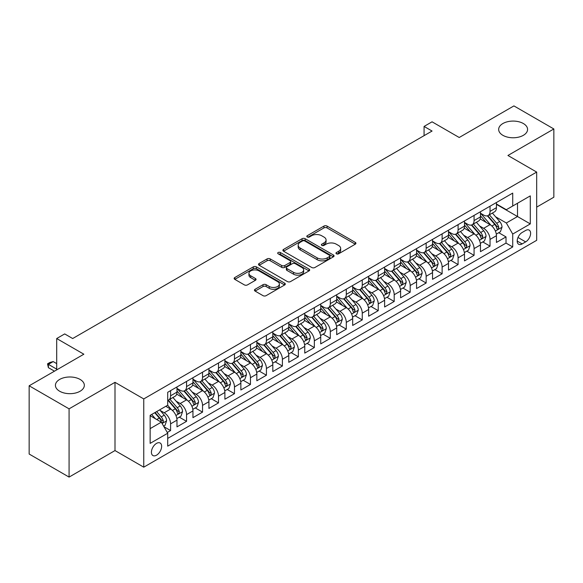 <?xml version="1.0" encoding="UTF-8"?>
<svg xmlns="http://www.w3.org/2000/svg" width="583" height="583" viewBox="0 0 583 583"><rect width="100%" height="100%" fill="white"/><g stroke="black" fill="none" stroke-linecap="round" stroke-linejoin="round"><path stroke-width="0.87" d="M336.427 253.809A1.552 0.896 0 0 0 338.621 253.809L355.28 244.19A2.215 1.283 0 0 0 355.929 243.286A2.215 1.283 0 0 0 355.28 242.382L327.063 226.087A2.215 1.283 0 0 0 323.922 226.087L307.27 235.707A1.552 0.896 0 0 0 306.811 236.341A1.552 0.896 0 0 0 307.27 236.975A1.552 0.896 0 0 0 309.464 236.975L311.621 235.729A7.098 4.096 0 0 1 321.648 235.729L324.002 237.084A7.098 4.096 0 0 1 326.079 239.985A7.098 4.096 0 0 1 324.002 242.878L321.845 244.124A1.552 0.896 0 0 0 321.393 244.758A1.552 0.896 0 0 0 321.845 245.392A1.552 0.896 0 0 0 324.039 245.392L326.196 244.146A7.098 4.096 0 0 1 336.231 244.146L338.585 245.501A7.098 4.096 0 0 1 340.661 248.402A7.098 4.096 0 0 1 338.585 251.295L336.427 252.541A1.552 0.896 0 0 0 335.976 253.175A1.552 0.896 0 0 0 336.427 253.809L336.427 252.541M80.104 379.431A14.458 8.344 0 0 0 64.349 377.616A14.458 8.344 0 0 0 55.421 385.334A14.458 8.344 0 0 0 59.655 391.229A14.458 8.344 0 0 0 75.411 393.044A14.458 8.344 0 0 0 84.338 385.334A14.458 8.344 0 0 0 80.104 379.431M523.345 123.523A14.458 8.344 0 0 0 507.589 121.716A14.458 8.344 0 0 0 498.662 129.426A14.458 8.344 0 0 0 502.896 135.329A14.458 8.344 0 0 0 518.651 137.136A14.458 8.344 0 0 0 527.579 129.426A14.458 8.344 0 0 0 523.345 123.523M156.528 455.185A7.229 4.176 120 0 0 161.251 448.815A7.229 4.176 120 0 0 160.143 443.022A7.229 4.176 120 0 0 156.528 443.379A7.229 4.176 120 0 0 151.806 449.748A7.229 4.176 120 0 0 152.921 455.542A7.229 4.176 120 0 0 156.528 455.185M255.099 289.27A2.215 1.283 0 0 0 254.45 290.174A2.215 1.283 0 0 0 255.099 291.077L263.013 295.654A2.215 1.283 0 0 0 266.154 295.654L284.65 284.97A2.215 1.283 0 0 0 285.298 284.067A2.215 1.283 0 0 0 284.65 283.163L256.433 266.868A2.215 1.283 0 0 0 253.292 266.868L234.796 277.544A2.215 1.283 0 0 0 234.147 278.455A2.215 1.283 0 0 0 234.796 279.359L244.357 284.883A2.215 1.283 0 0 0 247.491 284.883L255.412 280.306A2.215 1.283 0 0 0 256.061 279.403A2.215 1.283 0 0 0 255.412 278.499L250.668 275.759A5.932 3.425 0 0 1 248.934 273.34A5.932 3.425 0 0 1 252.592 270.177A5.932 3.425 0 0 1 259.056 270.92L277.632 281.64A5.932 3.425 0 0 1 279.374 284.067A5.932 3.425 0 0 1 275.708 287.23A5.932 3.425 0 0 1 269.244 286.486L266.154 284.701A2.215 1.283 0 0 0 263.013 284.701L255.099 289.27L255.099 291.077M536.681 207.125L553.85 197.207L553.85 128.967L513.922 105.909L459.215 137.501L432.061 121.818L424.074 126.431L432.061 131.044L72.678 338.534L64.691 333.921L56.704 338.534L56.704 369.884M69.078 408.843L69.078 477.091L115.004 450.572L115.004 382.331L69.078 408.843L29.15 385.793L83.857 354.209L56.704 338.534M115.004 382.331L143.753 398.932L536.681 172.08L536.681 240.32L143.753 467.172L143.753 398.932M553.85 128.967L507.931 155.479L536.681 172.08M311.774 267.502A2.215 1.283 0 0 0 314.907 267.502L333.41 256.819A2.215 1.283 0 0 0 334.059 255.915A2.215 1.283 0 0 0 333.41 255.011L305.186 238.717A2.215 1.283 0 0 0 302.052 238.717L283.557 249.4A2.215 1.283 0 0 0 282.901 250.304A2.215 1.283 0 0 0 283.557 251.207L311.774 267.502M278.761 254.144A1.552 0.896 0 0 1 280.343 254.363L280.343 252.519L309.034 269.084A2.215 1.283 0 0 1 309.682 269.987A2.215 1.283 0 0 1 309.034 270.898L290.531 281.574A2.215 1.283 0 0 1 287.397 281.574L259.173 265.28L259.173 263.472A2.215 1.283 0 0 0 258.524 264.376A2.215 1.283 0 0 0 259.173 265.28M259.173 263.472L267.094 258.903A2.215 1.283 0 0 1 270.228 258.903L281.669 265.505A2.215 1.283 0 0 0 284.81 265.505L290.057 262.474A2.215 1.283 0 0 0 290.706 261.57A2.215 1.283 0 0 0 290.057 260.667L278.142 253.787A1.552 0.896 0 0 1 277.69 253.153A1.552 0.896 0 0 1 278.645 252.322A1.552 0.896 0 0 1 280.343 252.519M69.078 477.091L29.15 454.033L29.15 385.793M167.27 432.477L170.586 430.56L163.961 426.734M160.187 410.447L164.202 412.764A9.037 5.218 60 0 1 170.586 423.834L176.977 420.146L176.977 426.873L186.56 421.341L179.294 417.144M176.161 401.228L180.169 403.545A9.037 5.218 60 0 1 186.56 414.608L192.951 410.92L192.951 417.654L202.534 412.123L195.269 407.925M192.135 392.009L196.143 394.319A9.037 5.218 60 0 1 202.534 405.389L208.918 401.702L208.918 408.428L218.508 402.897L211.235 398.699M208.109 382.783L212.117 385.101A9.037 5.218 60 0 1 218.508 396.163L224.892 392.476L224.892 399.209L234.475 393.678L227.21 389.48M224.076 373.565L228.091 375.882A9.037 5.218 60 0 1 234.475 386.944L240.866 383.257L240.866 389.991L250.45 384.452L243.184 380.262M240.05 364.339L244.058 366.656A9.037 5.218 60 0 1 250.45 377.726L256.841 374.031L256.841 380.765L266.424 375.233L259.158 371.036M256.024 355.12L260.033 357.437A9.037 5.218 60 0 1 266.424 368.5L272.815 364.812L272.815 371.546L282.398 366.015L275.125 361.817M271.999 345.901L276.007 348.211A9.037 5.218 60 0 1 282.398 359.281L288.782 355.594L288.782 362.32L298.365 356.789L291.099 352.591M287.966 336.675L291.981 338.993A9.037 5.218 60 0 1 298.365 350.055L304.756 346.368L304.756 353.101L314.339 347.57L307.073 343.372M303.94 327.457L307.955 329.767A9.037 5.218 60 0 1 314.339 340.836L320.73 337.149L320.73 343.883L330.313 338.344L323.048 334.154M319.914 318.231L323.922 320.548A9.037 5.218 60 0 1 330.313 331.618L336.704 327.923L336.704 334.657L346.287 329.125L339.022 324.928M335.888 309.012L339.896 311.329A9.037 5.218 60 0 1 346.287 322.392L352.679 318.704L352.679 325.438L362.262 319.907L354.989 315.709M351.862 299.793L355.87 302.103A9.037 5.218 60 0 1 362.262 313.173L368.645 309.486L368.645 316.212L378.229 310.681L370.963 306.483M367.829 290.567L371.845 292.885A9.037 5.218 60 0 1 378.229 303.947L384.62 300.26L384.62 306.993L394.203 301.462L386.937 297.264M383.803 281.349L387.812 283.659A9.037 5.218 60 0 1 394.203 294.728L400.594 291.041L400.594 297.775L410.177 292.236L402.911 288.046M399.778 272.123L403.786 274.44A9.037 5.218 60 0 1 410.177 285.51L416.568 281.815L416.568 288.549L426.151 283.017L418.878 278.82M415.752 262.904L419.76 265.221A9.037 5.218 60 0 1 426.151 276.284L432.535 272.596L432.535 279.33L442.118 273.791L434.852 269.601M431.719 253.678L435.734 255.995A9.037 5.218 60 0 1 442.118 267.065L448.509 263.378L448.509 270.104L458.092 264.573L450.827 260.375M447.693 244.459L451.708 246.777A9.037 5.218 60 0 1 458.092 257.839L464.483 254.152L464.483 260.885L474.066 255.354L466.801 251.156M463.667 235.24L467.675 237.551A9.037 5.218 60 0 1 474.066 248.62L480.458 244.933L480.458 251.659L490.041 246.128L490.041 239.394A9.037 5.218 -120 0 0 483.65 228.332L479.641 226.015M482.775 241.93L490.041 246.128M176.977 420.146A9.037 5.218 -120 0 0 170.586 409.077L165.798 406.307M192.951 410.92A9.037 5.218 -120 0 0 186.56 399.858L176.685 394.152M208.918 401.702A9.037 5.218 -120 0 0 202.534 390.632L192.652 384.933M224.892 392.476A9.037 5.218 -120 0 0 218.508 381.413L208.627 375.707M240.866 383.257A9.037 5.218 -120 0 0 234.475 372.187L224.601 366.488M256.841 374.031A9.037 5.218 -120 0 0 250.45 362.969L240.575 357.262M272.815 364.812A9.037 5.218 -120 0 0 266.424 353.75L256.542 348.044M288.782 355.594A9.037 5.218 -120 0 0 282.398 344.524L272.516 338.825M304.756 346.368A9.037 5.218 -120 0 0 298.365 335.305L288.49 329.599M320.73 337.149A9.037 5.218 -120 0 0 314.339 326.079L304.464 320.38M336.704 327.923A9.037 5.218 -120 0 0 330.313 316.861L320.439 311.154M352.679 318.704A9.037 5.218 -120 0 0 346.287 307.635L336.406 301.936M368.645 309.486A9.037 5.218 -120 0 0 362.262 298.416L352.38 292.717M384.62 300.26A9.037 5.218 -120 0 0 378.229 289.197L368.354 283.491M400.594 291.041A9.037 5.218 -120 0 0 394.203 279.971L384.328 274.272M416.568 281.815A9.037 5.218 -120 0 0 410.177 270.752L400.295 265.046M432.535 272.596A9.037 5.218 -120 0 0 426.151 261.527L416.269 255.828M448.509 263.378A9.037 5.218 -120 0 0 442.118 252.308L432.243 246.602M464.483 254.152A9.037 5.218 -120 0 0 458.092 243.089L448.218 237.383M480.458 244.933A9.037 5.218 -120 0 0 474.066 233.863L464.192 228.164M525.662 230.453L522.142 232.479A7.003 4.045 120 0 0 517.573 238.651A7.003 4.045 120 0 0 518.644 244.262A7.003 4.045 120 0 0 522.142 243.92L525.662 241.887A7.003 4.045 120 0 0 530.231 235.714A7.003 4.045 120 0 0 529.16 230.103A7.003 4.045 120 0 0 525.662 230.453M150.144 428.629L161.323 422.172L167.715 433.235L167.715 446.148L512.719 246.959L512.719 234.053L506.328 222.983L495.616 216.796M167.715 433.235L150.144 443.379L150.144 415.344L167.715 405.207L167.715 392.293L512.719 193.104L512.719 206.018L530.29 195.873L530.29 223.908L512.719 234.053M176.977 388.416L180.169 390.267A9.037 5.218 60 0 0 184.687 390.712L191.078 387.025A9.037 5.218 -120 0 0 192.951 382.885L192.951 377.726M192.951 379.198L196.143 381.042A9.037 5.218 60 0 0 200.661 381.493L207.052 377.799A9.037 5.218 -120 0 0 208.918 373.667L208.918 368.5M208.918 369.979L212.117 371.823A9.037 5.218 60 0 0 216.636 372.267L223.019 368.58A9.037 5.218 -120 0 0 224.892 364.441L224.892 359.281M224.892 360.753L228.091 362.597A9.037 5.218 60 0 0 232.61 363.049L238.994 359.361A9.037 5.218 -120 0 0 240.866 355.222L240.866 350.055M240.866 351.534L244.058 353.378A9.037 5.218 60 0 0 248.577 353.823L254.968 350.135A9.037 5.218 -120 0 0 256.841 346.003L256.841 340.836M256.841 342.308L260.033 344.152A9.037 5.218 60 0 0 264.551 344.604L270.942 340.917A9.037 5.218 -120 0 0 272.815 336.777L272.815 331.61M272.815 333.09L276.007 334.934A9.037 5.218 60 0 0 280.525 335.378L286.916 331.691A9.037 5.218 -120 0 0 288.782 327.559L288.782 322.392M288.782 323.871L291.981 325.715A9.037 5.218 60 0 0 296.499 326.159L302.883 322.472A9.037 5.218 -120 0 0 304.756 318.333L304.756 313.173M304.756 314.645L307.955 316.489A9.037 5.218 60 0 0 312.466 316.941L318.857 313.246A9.037 5.218 -120 0 0 320.73 309.114L320.73 303.947M320.73 305.426L323.922 307.27A9.037 5.218 60 0 0 328.44 307.715L334.831 304.027A9.037 5.218 -120 0 0 336.704 299.888L336.704 294.728M336.704 296.2L339.896 298.044A9.037 5.218 60 0 0 344.415 298.496L350.806 294.809A9.037 5.218 -120 0 0 352.679 290.669L352.679 285.502M352.679 286.982L355.87 288.825A9.037 5.218 60 0 0 360.389 289.27L366.78 285.583A9.037 5.218 -120 0 0 368.645 281.451L368.645 276.284M368.645 277.763L371.845 279.607A9.037 5.218 60 0 0 376.363 280.051L382.747 276.364A9.037 5.218 -120 0 0 384.62 272.225L384.62 267.065M384.62 268.537L387.812 270.381A9.037 5.218 60 0 0 392.33 270.833L398.721 267.138A9.037 5.218 -120 0 0 400.594 263.006L400.594 257.839M400.594 259.318L403.786 261.162A9.037 5.218 60 0 0 408.304 261.607L414.695 257.919A9.037 5.218 -120 0 0 416.568 253.78L416.568 248.62M416.568 250.092L419.76 251.936A9.037 5.218 60 0 0 424.278 252.388L430.669 248.701A9.037 5.218 -120 0 0 432.535 244.561L432.535 239.394M432.535 240.874L435.734 242.717A9.037 5.218 60 0 0 440.252 243.162L446.636 239.475A9.037 5.218 -120 0 0 448.509 235.343L448.509 230.176M448.509 231.648L451.708 233.499A9.037 5.218 60 0 0 456.219 233.943L462.61 230.256A9.037 5.218 -120 0 0 464.483 226.117L464.483 220.957M464.483 222.429L467.675 224.273A9.037 5.218 60 0 0 472.194 224.725L478.585 221.03A9.037 5.218 -120 0 0 480.458 216.898L480.458 211.731M167.715 438.401L506.015 243.089L506.015 236.909L496.432 242.441L496.432 235.707A9.037 5.218 -120 0 0 490.041 224.644L480.159 218.938M480.458 213.21L483.65 215.054A9.037 5.218 -120 0 0 488.168 215.499A9.037 5.218 -120 0 0 490.041 211.367L490.041 206.2M488.168 215.499L494.559 211.811A9.037 5.218 -120 0 0 496.432 207.672L496.432 202.512M170.586 390.632L170.586 395.799A9.037 5.218 60 0 1 168.713 399.931A9.037 5.218 60 0 1 167.715 400.295M168.713 399.931L175.104 396.243A9.037 5.218 -120 0 0 176.977 392.111L176.977 386.944M186.56 381.413L186.56 386.573A9.037 5.218 60 0 1 184.687 390.712M202.534 372.187L202.534 377.354A9.037 5.218 60 0 1 200.661 381.493M218.508 362.969L218.508 368.135A9.037 5.218 60 0 1 216.636 372.267M234.475 353.743L234.475 358.909A9.037 5.218 60 0 1 232.61 363.049M250.45 344.524L250.45 349.691A9.037 5.218 60 0 1 248.577 353.823M266.424 335.305L266.424 340.465A9.037 5.218 60 0 1 264.551 344.604M282.398 326.079L282.398 331.246A9.037 5.218 60 0 1 280.525 335.378M298.365 316.861L298.365 322.02A9.037 5.218 60 0 1 296.499 326.159M314.339 307.635L314.339 312.801A9.037 5.218 60 0 1 312.466 316.941M330.313 298.416L330.313 303.583A9.037 5.218 60 0 1 328.44 307.715M346.287 289.197L346.287 294.357A9.037 5.218 60 0 1 344.415 298.496M362.262 279.971L362.262 285.138A9.037 5.218 60 0 1 360.389 289.27M378.229 270.752L378.229 275.912A9.037 5.218 60 0 1 376.363 280.051M394.203 261.527L394.203 266.693A9.037 5.218 60 0 1 392.33 270.833M410.177 252.308L410.177 257.475A9.037 5.218 60 0 1 408.304 261.607M426.151 243.089L426.151 248.249A9.037 5.218 60 0 1 424.278 252.388M442.118 233.863L442.118 239.03A9.037 5.218 60 0 1 440.252 243.162M458.092 224.644L458.092 229.804A9.037 5.218 60 0 1 456.219 233.943M474.066 215.419L474.066 220.585A9.037 5.218 60 0 1 472.194 224.725M474.066 248.62L474.066 255.354M458.092 257.839L458.092 264.573M442.118 267.065L442.118 273.791M426.151 276.284L426.151 283.017M410.177 285.51L410.177 292.236M394.203 294.728L394.203 301.462M378.229 303.947L378.229 310.681M362.262 313.173L362.262 319.907M346.287 322.392L346.287 329.125M330.313 331.618L330.313 338.344M314.339 340.836L314.339 347.57M298.365 350.055L298.365 356.789M282.398 359.281L282.398 366.015M266.424 368.5L266.424 375.233M250.45 377.726L250.45 384.452M234.475 386.944L234.475 393.678M218.508 396.163L218.508 402.897M202.534 405.389L202.534 412.123M186.56 414.608L186.56 421.341M170.586 423.834L170.586 430.56M161.323 422.172L150.144 415.715M506.328 222.983L517.515 216.526L517.515 203.248L530.29 195.873M496.432 204.356L530.29 223.908M496.432 203.984L506.328 209.705L512.719 206.018M115.004 450.572L143.753 467.172M424.074 126.431L424.074 135.65M498.742 232.712L506.015 236.909M506.015 243.089L512.719 246.959M337.047 254.028L338.585 253.139A7.098 4.096 0 0 0 340.661 250.245L340.661 248.402M326.079 239.985L326.079 241.828A7.098 4.096 0 0 1 324.002 244.722L322.465 245.611M355.28 242.382L355.28 244.19L327.063 227.931A2.215 1.283 0 0 0 323.922 227.931L307.89 237.194M333.381 256.833L305.186 240.56A2.215 1.283 0 0 0 302.052 240.56L283.586 251.222M329.49 256.549A1.552 0.896 0 0 0 329.942 255.915A1.552 0.896 0 0 0 329.49 255.281L304.72 240.976A1.552 0.896 0 0 0 302.526 240.976L300.252 242.295A7.098 4.096 0 0 0 298.175 245.188A7.098 4.096 0 0 0 300.252 248.081L317.181 257.861A7.098 4.096 0 0 0 327.216 257.861L329.49 256.549L329.49 258.393A1.552 0.896 0 0 0 329.942 257.759L329.942 255.915M298.175 245.188L298.175 247.032A7.098 4.096 0 0 0 300.252 249.932L300.252 248.081M329.49 258.393L327.216 259.705A7.098 4.096 0 0 1 317.181 259.705L300.252 249.932M259.202 265.301L267.094 260.747L267.094 258.903M290.706 261.57L290.706 263.414A2.215 1.283 0 0 1 290.057 264.318L284.81 267.357A2.215 1.283 0 0 1 281.669 267.357L270.228 260.747A2.215 1.283 0 0 0 267.094 260.747M280.343 254.363L308.997 270.913M293.548 272.363A5.932 3.425 0 0 0 300.012 273.106A5.932 3.425 0 0 0 303.67 269.944A5.932 3.425 0 0 0 301.936 267.524L295.392 263.742A2.215 1.283 0 0 0 292.258 263.742L287.004 266.774A2.215 1.283 0 0 0 286.355 267.684A2.215 1.283 0 0 0 287.004 268.588L293.548 272.363L293.548 274.207A5.932 3.425 0 0 0 300.012 274.95A5.932 3.425 0 0 0 303.67 271.787L303.67 269.944M286.355 267.684L286.355 269.528A2.215 1.283 0 0 0 287.004 270.432L287.004 268.588M293.548 274.207L287.004 270.432M279.374 284.067L279.374 285.91A5.932 3.425 0 0 1 275.708 289.073A5.932 3.425 0 0 1 269.244 288.33L266.154 286.544A2.215 1.283 0 0 0 263.013 286.544L255.128 291.099M248.934 273.34L248.934 275.183A5.932 3.425 0 0 0 250.668 277.603L250.668 275.759M255.383 280.328L250.668 277.603M284.621 284.985L256.433 268.712A2.215 1.283 0 0 0 253.292 268.712L234.825 279.374M496.293 234.126L500.418 231.743L502.021 227.13A5.983 3.454 -120 0 0 499.689 221.511L492.387 213.065M490.93 225.227L482.272 215.207A17.279 9.977 -120 0 0 480.458 213.305M486.178 222.415L481.339 216.81A14.342 8.279 -120 0 0 480.458 215.848M487.352 215.827L494.734 224.368A5.983 3.454 60 0 1 496.869 228.492L497.306 229.206L498.115 229.09L498.786 227.385A5.983 3.454 -120 0 0 496.65 223.267L489.356 214.814M487.789 215.688L495.718 224.87A3.046 1.764 60 0 1 496.49 226.058L498.786 227.385M480.319 243.351L484.451 240.968L486.047 236.355A5.983 3.454 -120 0 0 483.715 230.737L476.42 222.283M474.956 234.446L466.298 224.426A17.279 9.977 -120 0 0 464.483 222.531M470.211 231.633L465.365 226.029A14.342 8.279 -120 0 0 464.483 225.067M471.385 225.045L478.76 233.594A5.983 3.454 60 0 1 480.895 237.718L481.332 238.425L482.141 238.309L482.811 236.611A5.983 3.454 -120 0 0 480.676 232.486L473.381 224.04M471.815 224.907L479.751 234.089A3.046 1.764 60 0 1 480.516 235.284L482.811 236.611M464.352 252.57L468.477 250.187L470.073 245.574A5.983 3.454 -120 0 0 467.741 239.956L460.446 231.509M458.981 243.672L450.324 233.652A17.279 9.977 -120 0 0 448.509 231.75M454.237 240.859L449.391 235.255A14.342 8.279 -120 0 0 448.509 234.293M455.41 234.271L462.793 242.812A5.983 3.454 60 0 1 464.928 246.937L465.358 247.644L466.167 247.535L466.845 245.829A5.983 3.454 -120 0 0 464.709 241.705L457.407 233.258M455.84 234.126L463.776 243.308A3.046 1.764 60 0 1 464.542 244.503L466.845 245.829M448.378 261.789L452.503 259.406L454.099 254.8A5.983 3.454 -120 0 0 451.767 249.174L444.472 240.728M443.007 252.891L434.357 242.871A17.279 9.977 -120 0 0 432.535 240.968M438.263 250.078L433.424 244.474A14.342 8.279 -120 0 0 432.535 243.512M439.436 243.49L446.818 252.038A5.983 3.454 60 0 1 448.954 256.156L449.391 256.87L450.2 256.753L450.87 255.055A5.983 3.454 -120 0 0 448.735 250.93L441.44 242.477M439.874 243.351L447.802 252.534A3.046 1.764 60 0 1 448.567 253.729L450.87 255.055M432.404 271.015L436.529 268.632L438.125 264.019A5.983 3.454 -120 0 0 435.8 258.4L428.498 249.947M427.04 262.117L418.383 252.096A17.279 9.977 -120 0 0 416.568 250.194M422.289 259.304L417.45 253.7A14.342 8.279 -120 0 0 416.568 252.731M423.462 252.709L430.844 261.257A5.983 3.454 60 0 1 432.98 265.382L433.417 266.088L434.226 265.979L434.896 264.274A5.983 3.454 -120 0 0 432.761 260.149L425.466 251.703M423.899 252.57L431.828 261.752A3.046 1.764 60 0 1 432.601 262.948L434.896 264.274M416.43 280.234L420.562 277.851L422.158 273.238A5.983 3.454 -120 0 0 419.826 267.619L412.524 259.173M411.066 271.335L402.408 261.315A17.279 9.977 -120 0 0 400.594 259.413M406.315 268.523L401.476 262.918A14.342 8.279 -120 0 0 400.594 261.956M407.488 261.935L414.87 270.476A5.983 3.454 60 0 1 417.005 274.6L417.443 275.314L418.251 275.198L418.922 273.493A5.983 3.454 -120 0 0 416.787 269.375L409.492 260.922M407.925 261.796L415.854 270.978A3.046 1.764 60 0 1 416.626 272.166L418.922 273.493M400.455 289.459L404.587 287.076L406.183 282.464A5.983 3.454 -120 0 0 403.851 276.845L396.557 268.391M395.092 280.554L386.434 270.534A17.279 9.977 -120 0 0 384.62 268.639M390.348 277.748L385.501 272.137A14.342 8.279 -120 0 0 384.62 271.175M391.521 271.153L398.903 279.702A5.983 3.454 60 0 1 401.031 283.826L401.468 284.533L402.277 284.417L402.948 282.719A5.983 3.454 -120 0 0 400.82 278.594L393.518 270.148M391.951 271.015L399.887 280.197A3.046 1.764 60 0 1 400.652 281.392L402.948 282.719M384.489 298.678L388.613 296.295L390.209 291.682A5.983 3.454 -120 0 0 387.877 286.064L380.582 277.617M379.118 289.78L370.467 279.76A17.279 9.977 -120 0 0 368.645 277.858M374.373 286.967L369.535 281.363A14.342 8.279 -120 0 0 368.645 280.401M375.547 280.379L382.929 288.92A5.983 3.454 60 0 1 385.064 293.045L385.494 293.759L386.303 293.643L386.981 291.937A5.983 3.454 -120 0 0 384.846 287.813L377.544 279.366M375.977 280.234L383.913 289.423A3.046 1.764 60 0 1 384.678 290.611L386.981 291.937M368.514 307.897L372.639 305.514L374.235 300.908A5.983 3.454 -120 0 0 371.903 295.282L364.608 286.836M363.143 298.999L354.493 288.979A17.279 9.977 -120 0 0 352.679 287.076M358.399 296.186L353.56 290.582A14.342 8.279 -120 0 0 352.679 289.62M359.573 289.598L366.955 298.146A5.983 3.454 60 0 1 369.09 302.271L369.527 302.978L370.336 302.861L371.007 301.163A5.983 3.454 -120 0 0 368.871 297.038L361.577 288.585M360.01 289.459L367.939 298.642A3.046 1.764 60 0 1 368.711 299.837L371.007 301.163M352.54 317.123L356.665 314.74L358.268 310.127A5.983 3.454 -120 0 0 355.936 304.508L348.634 296.055M347.176 308.225L338.519 298.204A17.279 9.977 -120 0 0 336.704 296.302M342.425 305.412L337.586 299.808A14.342 8.279 -120 0 0 336.704 298.839M343.598 298.817L350.981 307.365A5.983 3.454 60 0 1 353.116 311.49L353.553 312.197L354.362 312.087L355.032 310.382A5.983 3.454 -120 0 0 352.897 306.257L345.602 297.811M344.036 298.678L351.964 307.86A3.046 1.764 60 0 1 352.737 309.056L355.032 310.382M336.566 326.342L340.698 323.959L342.294 319.353A5.983 3.454 -120 0 0 339.962 313.727L332.66 305.281M331.202 317.444L322.545 307.423A17.279 9.977 -120 0 0 320.73 305.521M326.458 314.631L321.612 309.026A14.342 8.279 -120 0 0 320.73 308.064M327.631 308.043L335.006 316.591A5.983 3.454 60 0 1 337.142 320.708L337.579 321.422L338.388 321.306L339.058 319.608A5.983 3.454 -120 0 0 336.923 315.483L329.628 307.03M328.061 307.904L335.99 317.086A3.046 1.764 60 0 1 336.763 318.274L339.058 319.608M320.599 335.568L324.724 333.185L326.32 328.572A5.983 3.454 -120 0 0 323.988 322.953L316.693 314.499M315.228 326.662L306.571 316.642A17.279 9.977 -120 0 0 304.756 314.747M310.484 323.856L305.638 318.245A14.342 8.279 -120 0 0 304.756 317.283M311.657 317.261L319.039 325.81A5.983 3.454 60 0 1 321.175 329.934L321.605 330.641L322.414 330.532L323.091 328.827A5.983 3.454 -120 0 0 320.956 324.702L313.654 316.256M312.087 317.123L320.023 326.305A3.046 1.764 60 0 1 320.788 327.5L323.091 328.827M304.625 344.786L308.75 342.403L310.345 337.79A5.983 3.454 -120 0 0 308.013 332.172L300.719 323.725M299.254 335.888L290.604 325.868A17.279 9.977 -120 0 0 288.782 323.966M294.51 333.075L289.671 327.471A14.342 8.279 -120 0 0 288.782 326.509M295.683 326.487L303.065 335.028A5.983 3.454 60 0 1 305.201 339.153L305.638 339.867L306.439 339.751L307.117 338.045A5.983 3.454 -120 0 0 304.982 333.928L297.68 325.474M296.12 326.342L304.049 335.531A3.046 1.764 60 0 1 304.814 336.719L307.117 338.045M288.651 354.012L292.775 351.629L294.371 347.016A5.983 3.454 -120 0 0 292.047 341.398L284.744 332.944M283.28 345.107L274.629 335.087A17.279 9.977 -120 0 0 272.815 333.192M278.536 342.294L273.697 336.69A14.342 8.279 -120 0 0 272.815 335.728M279.709 335.706L287.091 344.254A5.983 3.454 60 0 1 289.226 348.379L289.664 349.086L290.472 348.969L291.143 347.271A5.983 3.454 -120 0 0 289.008 343.147L281.713 334.693M280.146 335.568L288.075 344.75A3.046 1.764 60 0 1 288.847 345.945L291.143 347.271M272.676 363.231L276.808 360.848L278.404 356.235A5.983 3.454 -120 0 0 276.072 350.616L268.77 342.163M267.313 354.333L258.655 344.313A17.279 9.977 -120 0 0 256.841 342.41M262.561 351.52L257.722 345.916A14.342 8.279 -120 0 0 256.841 344.954M263.735 344.925L271.117 353.473A5.983 3.454 60 0 1 273.252 357.598L273.689 358.305L274.498 358.195L275.169 356.49A5.983 3.454 -120 0 0 273.033 352.365L265.739 343.919M264.172 344.786L272.101 353.968A3.046 1.764 60 0 1 272.873 355.164L275.169 356.49M256.702 372.45L260.834 370.067L262.43 365.461A5.983 3.454 -120 0 0 260.098 359.835L252.803 351.389M251.339 363.552L242.681 353.531A17.279 9.977 -120 0 0 240.866 351.629M246.594 360.739L241.748 355.134A14.342 8.279 -120 0 0 240.866 354.173M247.768 354.151L255.15 362.699A5.983 3.454 60 0 1 257.278 366.816L257.715 367.53L258.524 367.414L259.195 365.716A5.983 3.454 -120 0 0 257.067 361.591L249.764 353.138M248.198 354.012L256.134 363.194A3.046 1.764 60 0 1 256.899 364.39L259.195 365.716M240.735 381.676L244.86 379.293L246.456 374.68A5.983 3.454 -120 0 0 244.124 369.061L236.829 360.607M235.364 372.777L226.714 362.75A17.279 9.977 -120 0 0 224.892 360.855M230.62 369.965L225.781 364.36A14.342 8.279 -120 0 0 224.892 363.391M231.794 363.369L239.176 371.918A5.983 3.454 60 0 1 241.311 376.042L241.741 376.749L242.55 376.64L243.228 374.935A5.983 3.454 -120 0 0 241.092 370.81L233.79 362.364M232.223 363.231L240.16 372.413A3.046 1.764 60 0 1 240.925 373.608L243.228 374.935M224.761 390.894L228.886 388.511L230.482 383.898A5.983 3.454 -120 0 0 228.15 378.28L220.855 369.833M219.39 381.996L210.74 371.976A17.279 9.977 -120 0 0 208.918 370.074M214.646 379.183L209.807 373.579A14.342 8.279 -120 0 0 208.918 372.617M215.819 372.595L223.202 381.136A5.983 3.454 60 0 1 225.337 385.261L225.774 385.975L226.583 385.859L227.253 384.153A5.983 3.454 -120 0 0 225.118 380.036L217.823 371.582M216.257 372.457L224.185 381.639A3.046 1.764 60 0 1 224.951 382.827L227.253 384.153M208.787 400.12L212.912 397.737L214.515 393.124A5.983 3.454 -120 0 0 212.183 387.506L204.881 379.052M203.423 391.215L194.766 381.195A17.279 9.977 -120 0 0 192.951 379.3M198.672 388.402L193.833 382.798A14.342 8.279 -120 0 0 192.951 381.836M199.845 381.814L207.227 390.362A5.983 3.454 60 0 1 209.363 394.487L209.8 395.194L210.609 395.077L211.279 393.379A5.983 3.454 -120 0 0 209.144 389.255L201.849 380.808M200.282 381.676L208.211 390.858A3.046 1.764 60 0 1 208.984 392.053L211.279 393.379M192.813 409.339L196.945 406.956L198.541 402.343A5.983 3.454 -120 0 0 196.209 396.724L188.907 388.278M187.449 400.441L178.792 390.421A17.279 9.977 -120 0 0 176.977 388.518M182.698 397.628L177.859 392.024A14.342 8.279 -120 0 0 176.977 391.062M183.878 391.04L191.253 399.581A5.983 3.454 60 0 1 193.388 403.706L193.826 404.413L194.635 404.303L195.305 402.598A5.983 3.454 -120 0 0 193.17 398.473L185.875 390.027M184.308 390.894L192.237 400.076A3.046 1.764 60 0 1 193.009 401.272L195.305 402.598M176.846 418.558L180.97 416.175L182.566 411.569A5.983 3.454 -120 0 0 180.234 405.943L172.94 397.497M171.475 409.66L167.656 405.236M166.731 406.847L166.104 406.132M167.904 400.259L175.286 408.807A5.983 3.454 60 0 1 177.421 412.932L177.851 413.639L178.66 413.522L179.338 411.824A5.983 3.454 -120 0 0 177.203 407.699L169.901 399.246M168.334 400.12L176.27 409.302A3.046 1.764 60 0 1 177.035 410.498L179.338 411.824M163.641 426.18L164.996 425.401L166.592 420.788A5.983 3.454 -120 0 0 164.26 415.169L159.669 409.849M155.377 418.74L151.682 414.462M150.757 416.073L150.144 415.358M154.714 412.706L159.312 418.026A5.983 3.454 60 0 1 161.447 422.15L161.877 422.857L162.686 422.748L163.364 421.043A5.983 3.454 -120 0 0 161.229 416.918L156.63 411.598M155.085 412.494L160.296 418.521A3.046 1.764 60 0 1 161.061 419.716L163.364 421.043M56.704 363.617L53.191 361.584L48.396 364.353L56.704 369.148M48.396 367.669L47.522 363.843L48.396 364.353L48.396 367.669L54.467 371.174M47.522 363.843L49.912 362.458L53.191 361.584M164.202 412.764L170.586 409.077M180.169 403.545L186.56 399.858M196.143 394.319L202.534 390.632M212.117 385.101L218.508 381.413M228.091 375.882L234.475 372.187M244.058 366.656L250.45 362.969M260.033 357.437L266.424 353.75M276.007 348.211L282.398 344.524M291.981 338.993L298.365 335.305M307.955 329.767L314.339 326.079M323.922 320.548L330.313 316.861M339.896 311.329L346.287 307.635M355.87 302.103L362.262 298.416M371.845 292.885L378.229 289.197M387.812 283.659L394.203 279.971M403.786 274.44L410.177 270.752M419.76 265.221L426.151 261.527M435.734 255.995L442.118 252.308M451.708 246.777L458.092 243.089M467.675 237.551L474.066 233.863M483.65 228.332L490.041 224.644M490.041 211.367L496.432 207.672M170.586 395.799L176.977 392.111M186.56 386.573L192.951 382.885M202.534 377.354L208.918 373.667M218.508 368.135L224.892 364.441M234.475 358.909L240.866 355.222M250.45 349.691L256.841 346.003M266.424 340.465L272.815 336.777M282.398 331.246L288.782 327.559M298.365 322.02L304.756 318.333M314.339 312.801L320.73 309.114M330.313 303.583L336.704 299.888M346.287 294.357L352.679 290.669M362.262 285.138L368.645 281.451M378.229 275.912L384.62 272.225M394.203 266.693L400.594 263.006M410.177 257.475L416.568 253.78M426.151 248.249L432.535 244.561M442.118 239.03L448.509 235.343M458.092 229.804L464.483 226.117M474.066 220.585L480.458 216.898M490.041 239.394L496.432 235.707M517.995 237.463L525.662 241.887M517.194 241.056L522.142 243.92M338.585 253.139L338.585 251.295M321.845 245.392L321.845 244.124M324.002 244.722L324.002 242.878M307.27 236.975L307.27 235.707M323.922 227.931L323.922 226.087M327.063 227.931L327.063 226.087M283.557 251.207L283.557 249.4M302.052 240.56L302.052 238.717M305.186 240.56L305.186 238.717M333.41 256.819L333.41 255.011M317.181 259.705L317.181 257.861M327.216 259.705L327.216 257.861M270.228 260.747L270.228 258.903M281.669 267.357L281.669 265.505M284.81 267.357L284.81 265.505M290.057 264.318L290.057 262.474M309.034 270.898L309.034 269.084M263.013 286.544L263.013 284.701M266.154 286.544L266.154 284.701M269.244 288.33L269.244 286.486M255.412 280.306L255.412 278.499M234.796 279.359L234.796 277.544M253.292 268.712L253.292 266.868M256.433 268.712L256.433 266.868M284.65 284.97L284.65 283.163M495.382 231.057L501.978 227.246M482.272 215.207L483.096 214.733M496.65 223.267L499.689 221.511M491.884 226.022L494.734 224.368M479.408 240.276L486.003 236.472M466.298 224.426L467.121 223.952M480.676 232.486L483.715 230.737M475.91 235.24L478.76 233.594M463.434 249.502L470.036 245.691M450.324 233.652L451.147 233.178M464.709 241.705L467.741 239.956M459.936 244.459L462.793 242.812M447.467 258.721L454.062 254.909M434.357 242.871L435.18 242.397M448.735 250.93L451.767 249.174M443.962 253.685L446.818 252.038M431.493 267.947L438.088 264.135M418.383 252.096L419.206 251.616M432.761 260.149L435.8 258.4M427.988 262.904L430.844 261.257M415.519 277.165L422.114 273.354M402.408 261.315L403.232 260.841M416.787 269.375L419.826 267.619M412.021 272.13L414.87 270.476M399.544 286.384L406.147 282.58M386.434 270.534L387.258 270.06M400.82 278.594L403.851 276.845M396.046 281.349L398.903 279.702M383.57 295.61L390.173 291.799M370.467 279.76L371.284 279.286M384.846 287.813L387.877 286.064M380.072 290.567L382.929 288.92M367.603 304.829L374.199 301.025M354.493 288.979L355.317 288.505M368.871 297.038L371.903 295.282M364.098 299.793L366.955 298.146M351.629 314.055L358.224 310.243M338.519 298.204L339.342 297.724M352.897 306.257L355.936 304.508M348.124 309.012L350.981 307.365M335.655 323.274L342.25 319.462M322.545 307.423L323.368 306.95M336.923 315.483L339.962 313.727M332.157 318.238L335.006 316.591M319.681 332.492L326.283 328.688M306.571 316.642L307.394 316.168M320.956 324.702L323.988 322.953M316.183 327.457L319.039 325.81M303.707 341.718L310.309 337.907M290.604 325.868L291.427 325.394M304.982 333.928L308.013 332.172M300.209 336.683L303.065 335.028M287.74 350.937L294.335 347.133M274.629 335.087L275.453 334.613M289.008 343.147L292.047 341.398M284.234 345.901L287.091 344.254M271.765 360.163L278.361 356.351M258.655 344.313L259.479 343.832M273.033 352.365L276.072 350.616M268.267 355.12L271.117 353.473M255.791 369.382L262.386 365.57M242.681 353.531L243.505 353.058M257.067 361.591L260.098 359.835M252.293 364.346L255.15 362.699M239.817 378.607L246.42 374.796M226.714 362.75L227.53 362.276M241.092 370.81L244.124 369.061M236.319 373.565L239.176 371.918M223.85 387.826L230.445 384.015M210.74 371.976L211.563 371.502M225.118 380.036L228.15 378.28M220.345 382.791L223.202 381.136M207.876 397.045L214.471 393.241M194.766 381.195L195.589 380.721M209.144 389.255L212.183 387.506M204.371 392.009L207.227 390.362M191.902 406.271L198.497 402.459M178.792 390.421L179.615 389.947M193.17 398.473L196.209 396.724M188.404 401.228L191.253 399.581M175.928 415.49L182.53 411.685M177.203 407.699L180.234 405.943M172.43 410.454L175.286 408.807M162.081 423.484L166.556 420.904M161.229 416.918L164.26 415.169M156.725 419.52L159.312 418.026"/></g></svg>
